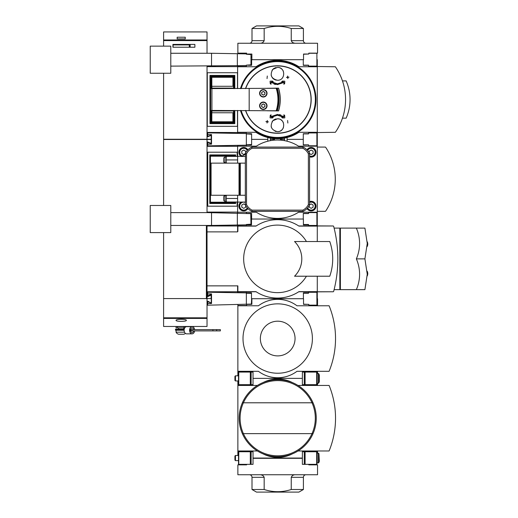 <?xml version="1.0" encoding="UTF-8"?>
<svg xmlns="http://www.w3.org/2000/svg" width="518" height="518" viewBox="0 0 518 518"><rect width="100%" height="100%" fill="white"/><g stroke="black" fill="none" stroke-linecap="round" stroke-linejoin="round"><path stroke-width="0.78" d="M263.06 453.872A32.122 32.122 0 0 0 292.353 453.872M292.353 382.556A32.122 32.122 0 0 0 263.06 382.556M277.706 456.759A38.552 38.552 0 0 1 242.372 433.631L243.402 433.631A37.607 37.607 0 0 0 312.004 433.631L243.402 433.631A37.607 37.607 0 0 1 243.402 402.79L242.372 402.79A38.552 38.552 0 0 1 313.034 402.79L312.004 402.79A37.607 37.607 0 0 1 312.004 433.631L313.034 433.631A38.552 38.552 0 0 1 242.372 433.631A38.552 38.552 0 0 1 277.706 379.662M244.231 399.093L244.625 398.413M261.59 453.231L260.412 452.667M244.231 437.328L243.68 436.337M261.59 383.19L260.412 383.76M311.201 399.132L312.037 400.673M246.607 451.748L246.607 451.236L237.872 450.977L257.394 450.977M311.201 437.289L311.577 436.622M243.402 402.79L312.004 402.79A37.607 37.607 0 0 0 243.402 402.79M313.034 402.79A38.552 38.552 0 0 1 313.034 433.631A38.552 38.552 0 0 0 313.034 402.79M257.394 385.444L237.872 385.444L246.607 385.185L237.872 385.185L237.872 380.95M246.607 451.236L237.872 451.236L237.872 455.477M246.607 385.185L246.607 384.673M317.54 385.444L308.799 385.185L308.799 384.673M317.54 385.185L317.54 383.262M317.54 453.166L317.54 451.236L308.799 451.236L308.799 451.748M302.376 378.38L253.03 378.38L302.376 378.38M298.012 450.977L329.105 450.977A86.771 86.771 0 0 0 329.105 385.444L298.012 385.444M237.872 385.444L237.872 450.977M302.376 458.048L253.03 458.048M318.965 374.125A0.965 0.965 0 0 0 318.058 373.491L316.899 373.491L318.058 373.491A0.965 0.965 0 0 1 318.965 374.125L319.341 375.161L318.965 374.125L318.965 382.627L319.341 381.591L318.965 382.627A0.965 0.965 0 0 1 318.058 383.262L316.899 383.262M234.913 376.359L235.463 375.809L238.513 375.809L235.463 375.809L234.913 376.359L234.913 380.393L235.463 380.95L238.513 380.95M234.913 380.393L235.463 380.95L235.463 375.809M304.286 372.079L302.376 372.079L302.376 384.673L304.286 384.673L304.286 372.079L316.899 372.079L316.899 384.673L304.286 384.673M319.341 375.161L319.341 381.591M305.976 474.753A2.571 2.571 0 0 0 303.406 477.324L291.245 477.324C292.042 475.511 293.505 474.656 295.649 474.753M259.758 474.753C261.901 474.656 263.371 475.511 264.167 477.324L264.167 489.504L252.007 489.504L256.501 492.1L298.905 492.1L303.406 489.504L303.406 477.324M264.167 477.324L252.007 477.324A2.571 2.571 0 0 0 249.436 474.753M252.007 477.324L252.007 489.504M291.245 477.324L291.245 489.504C282.252 492.417 273.226 492.417 264.167 489.504M303.406 489.504L291.245 489.504M262.212 475.226L261.137 474.896M308.799 464.342L308.799 464.86L317.54 464.86L317.54 474.753L237.872 474.753L237.872 464.86L246.607 464.86L246.607 464.342M253.03 458.307L302.376 458.307M253.03 451.748L253.03 464.342L238.513 464.342L238.513 451.748L253.03 451.748M318.965 462.296L319.341 461.26L318.965 453.8L318.965 462.296A0.965 0.965 0 0 1 318.058 462.93L316.899 462.93M318.058 462.93L318.058 453.166A0.965 0.965 0 0 1 318.965 453.8A0.965 0.965 0 0 0 318.058 453.166L316.899 453.166M238.513 455.477L235.463 455.477L234.913 456.028L234.913 460.068L235.463 460.619L238.513 460.619M304.286 451.748L302.376 451.748L302.376 464.342L304.286 464.342L304.286 451.748L316.899 451.748L316.899 464.342L304.286 464.342M235.463 455.477L235.463 460.619M277.706 321.192A17.347 17.347 0 0 1 295.053 338.539A17.347 17.347 0 0 1 277.706 355.892A17.347 17.347 0 0 1 260.36 338.539A17.347 17.347 0 0 1 277.706 321.192M277.706 373.238A34.693 34.693 0 0 0 312.399 338.539A34.693 34.693 0 0 0 277.706 303.846A34.693 34.693 0 0 0 243.007 338.539A34.693 34.693 0 0 0 277.706 373.238M237.872 305.775L237.872 371.309L258.43 371.309A32.122 32.122 0 0 0 296.982 371.309L329.105 371.309A86.771 86.771 0 0 0 329.105 305.775L296.982 305.775A32.122 32.122 0 0 0 258.43 305.775L237.872 305.775L246.607 305.516L237.872 305.516L237.872 304.675M246.607 305.516L246.607 304.364L251.877 304.364L251.877 298.705L303.535 298.705L303.535 304.364L308.799 304.364L308.799 305.516L317.54 305.516L317.54 298.705L316.899 298.705M246.607 372.079L246.607 371.568L237.872 371.309M246.607 371.568L237.872 371.568L237.872 375.809M317.54 373.491L317.54 371.568L308.799 371.568L308.799 372.079M253.03 372.079L253.03 384.673L238.513 384.673L238.513 372.079L253.03 372.079M237.613 231.76L237.613 225.977L207.032 225.977L207.032 225.459M207.032 302.02A0.771 0.771 0 0 1 208.184 301.353L210.198 302.518A1.282 1.282 0 0 0 210.845 302.693L211.273 302.693L211.273 298.575L207.032 298.575L207.032 291.77L237.613 291.77L237.613 285.858M207.032 296.011A0.641 0.641 0 0 0 207.964 296.581L210.204 295.435A0.641 0.641 0 0 1 211.143 296.011L211.143 294.269M207.673 292.281L207.032 292.281M206.384 225.459L206.384 298.575L163.597 298.575L163.597 326.463L207.032 326.463L207.032 298.575L211.143 298.575L211.143 296.011M207.032 298.575L163.597 298.575L163.597 232.595M207.032 225.977L207.032 291.77M256.145 291.77L237.613 291.77L246.348 291.893L237.613 291.893L237.613 292.735M256.145 225.977L237.613 225.977L237.613 225.006M246.348 225.848L237.613 225.848L246.348 225.848L246.348 224.948L251.489 224.948L251.489 219.036L303.406 219.036L303.406 224.948L308.547 224.948L308.547 224.495L303.406 224.495M298.75 291.77L333.068 291.77A0.641 0.641 0 0 0 333.689 291.284A128.503 128.503 0 0 0 333.689 226.457A0.641 0.641 0 0 0 333.068 225.977L308.547 225.848L308.547 224.495M250.977 223.407L251.489 223.407M308.547 225.848L317.281 225.848L317.281 219.036L316.899 219.036L317.281 219.036L317.281 146.18L298.556 146.18A39.193 39.193 0 0 0 256.345 146.18L237.613 146.18L237.613 163.138M246.348 224.948L246.348 224.495L250.977 224.164L250.725 213.649L207.673 212.613M317.281 298.705L317.281 291.893L308.547 291.893L333.068 291.77M246.348 291.893L246.348 292.89L207.673 292.217L207.673 295.752L211.525 294.269M308.547 291.893L308.547 293.246L308.547 292.793L303.406 292.793L303.406 298.705M333.068 225.977L298.75 225.977M317.281 276.217L317.281 291.64L298.951 291.64A39.193 39.193 0 0 1 255.944 291.64L237.872 291.64L237.872 285.858L207.032 285.858L207.032 232.53A0.641 0.641 0 0 1 207.673 231.889L237.225 231.889A0.641 0.641 0 0 0 237.872 231.242L237.872 226.107L255.944 226.107A39.193 39.193 0 0 1 298.951 226.107L317.281 226.107L317.281 241.524M306.429 241.524A33.78 33.78 0 0 0 243.667 258.87A33.78 33.78 0 0 0 306.429 276.217M294.535 276.217A24.346 24.346 0 0 0 294.535 241.524L329.765 241.524A52.687 52.687 0 0 1 329.765 276.217L294.535 276.217M251.877 298.705L251.489 298.705L251.489 292.793L246.348 292.793M306.488 292.793L306.488 293.246M248.407 292.793L248.407 293.279M306.488 224.948L306.488 224.495M248.407 224.948L248.407 224.462M308.547 304.364L303.535 304.17M308.547 292.281L316.899 292.281L316.899 305.134L308.799 305.134M308.547 293.246L303.406 293.246M251.619 298.705L251.366 304.079L207.673 305.199L207.673 301.664L211.525 303.147M207.673 293.887L211.525 293.887L211.525 303.529L207.673 303.529M246.348 304.17L246.348 293.246L251.489 293.369M246.348 292.89L246.348 293.246M251.619 216.854L250.977 216.854M250.977 221.218L251.489 221.218M308.547 213.578L303.276 213.578M308.547 212.613L316.899 212.613L316.899 225.459L308.547 225.459M215.384 225.395L207.673 225.459M170.791 225.459L211.525 225.459L246.348 224.851M237.354 225.013L237.354 213.06M215.384 212.678L211.525 212.613L211.525 225.459M170.791 232.595L150.233 232.595L150.233 205.478L170.791 205.478L170.791 232.595M170.791 212.613L211.525 212.613M178.632 327.939L178.632 329.228M183.773 329.228L183.773 327.939M184.214 329.228L175.421 329.228L175.673 330.251L184.11 330.251M176.062 330.251L176.062 332.18L184.505 332.18M185.412 333.391A3.853 3.853 0 0 1 183.773 334.24L178.632 334.24A3.853 3.853 0 0 1 176.062 332.18M176.133 320.545L176.062 320.37C175.686 321.684 186.713 321.684 186.344 320.37C186.726 318.959 175.693 318.952 176.062 320.37M211.273 303.147L211.273 302.693M207.032 304.875L207.673 304.875M175.421 329.998L184.117 329.998M183.929 326.657L183.929 327.939L184.706 327.939A3.6 2.545 -90 0 0 184.35 331.773A3.6 2.545 -90 0 0 186.655 333.851L192.107 333.851A3.6 2.545 -90 0 1 189.562 330.251A3.6 2.545 -90 0 1 192.107 326.657L176.062 326.657L176.062 327.939L177.564 327.939L177.564 326.657M192.107 326.657A3.6 2.545 -90 0 1 194.606 329.61M194.606 330.898A3.6 2.545 -90 0 1 192.107 333.851M190.533 329.61A2.312 1.638 -90 0 1 192.107 327.939A2.312 1.638 -90 0 1 193.674 329.61M193.674 330.898A2.312 1.638 -90 0 1 192.107 332.569A2.312 1.638 -90 0 1 190.533 330.898M216.641 330.898L190.371 330.898L190.371 329.61L220.364 329.61L220.364 330.898L216.641 330.898L216.641 329.61M184.706 327.939A3.6 2.545 -90 0 1 186.655 326.657L189.381 326.657M183.929 327.939L177.564 327.939M212.911 330.898L212.911 329.61M191.997 330.898L191.997 329.61M178.632 44.406L178.632 44.917M183.773 44.917L183.773 44.406M180.931 319.269L181.475 319.269M367.171 271.212A4.623 4.008 90 0 1 367.767 273.646A4.623 4.008 90 0 1 367.23 275.964M367.23 241.776A4.623 4.008 90 0 1 367.767 244.095A4.623 4.008 90 0 1 367.171 246.529M356.352 289.646L364.905 289.646L367.256 274.262L364.905 258.87L356.352 258.87C358.495 263.843 359.576 268.971 359.589 274.262C359.576 279.545 358.495 284.673 356.352 289.646L340.378 289.646L340.378 228.095L334.104 228.095M364.905 258.87L367.256 243.486L364.905 228.095L356.352 228.095C358.495 233.068 359.576 238.196 359.589 243.486C359.576 248.769 358.495 253.898 356.352 258.87M334.104 289.646L340.378 289.646M356.352 228.095L340.378 228.095M282.491 140.333L280.406 140.119L280.406 138.72M274.495 138.72L274.495 140.119L273.808 140.177M274.171 138.584L279.215 138.682M287.16 141.233L287.581 141.343M284.447 140.637L283.87 140.54L284.447 140.637M241.44 156.326L237.613 156.326M245.325 163.526L245.519 154.338L241.168 156.462L245.519 156.462M237.613 195.267L237.613 202.072L245.5 202.072L245.325 194.878M237.613 202.072L237.613 212.225L256.345 212.225A39.193 39.193 0 0 0 298.556 212.225L317.281 212.225M251.619 216.207L250.977 216.207M211.208 143.803L211.208 142.838A0.388 0.388 0 0 1 210.82 143.221L207.919 142.049A0.641 0.641 0 0 0 207.032 142.644M226.308 157.096L225.019 157.096L225.019 162.756L226.308 162.756M225.019 162.756A1.282 1.282 0 0 1 223.737 161.467L223.737 158.385A1.282 1.282 0 0 1 225.019 157.096M226.308 195.649L225.019 195.649L225.019 201.301L226.308 201.301M225.019 201.301A1.282 1.282 0 0 1 223.737 200.019L223.737 196.937A1.282 1.282 0 0 1 225.019 195.649M237.613 156.391L226.308 156.391L226.308 163.138M226.308 195.267L226.308 202.007L237.613 202.007M267.741 141.233L268.356 141.077M274.592 140.113L275.472 140.061M272.002 140.391L271.043 140.533M287.089 141.213L287.089 137.523M284.447 138.092L283.87 138.196L284.518 138.079L284.518 140.65L283.858 140.533M270.383 140.65L270.383 138.079M267.735 137.503L267.165 137.354L267.812 137.523L267.812 141.213M241.757 202.072A4.5 4.5 0 0 0 243.719 210.619A4.5 4.5 0 0 0 247.649 208.307M245.325 202.48A3.982 3.982 0 0 0 239.73 206.125A3.982 3.982 0 0 0 247.28 207.899M241.103 202.072A4.817 4.817 0 0 0 243.719 210.943A4.817 4.817 0 0 0 247.882 208.547A13.494 13.494 0 0 0 251.78 211.325L303.114 211.325A13.494 13.494 0 0 0 307.019 208.547A4.817 4.817 0 0 0 315.999 206.125A4.817 4.817 0 0 0 309.576 201.58L309.576 156.824A4.817 4.817 0 0 0 315.999 152.279A4.817 4.817 0 0 0 307.019 149.851A13.494 13.494 0 0 0 303.114 147.073L251.78 147.073A13.494 13.494 0 0 0 247.882 149.851A4.817 4.817 0 0 0 239.096 150.919A4.817 4.817 0 0 0 241.103 156.326M307.245 208.307A4.5 4.5 0 0 0 315.676 206.125A4.5 4.5 0 0 0 309.576 201.923M307.614 207.899A3.982 3.982 0 0 0 315.164 206.125A3.982 3.982 0 0 0 309.576 202.48M309.576 156.481A4.5 4.5 0 0 0 315.676 152.279A4.5 4.5 0 0 0 307.245 150.097M309.576 155.924A3.982 3.982 0 0 0 315.164 152.279A3.982 3.982 0 0 0 307.614 150.505M247.649 150.097A4.5 4.5 0 0 0 239.355 151.191A4.5 4.5 0 0 0 241.602 156.248M247.28 150.505A3.982 3.982 0 0 0 239.808 151.502A3.982 3.982 0 0 0 242.191 155.963M246.348 146.18L246.348 133.903L251.619 134.246M309.576 156.824L309.576 153.535L308.378 153.814A12.296 12.296 0 0 0 302.836 148.271L252.059 148.271L251.78 147.073M302.836 148.271L303.114 147.073M245.642 152.901L245.642 151.165L243.719 150.052L241.789 151.165L241.789 153.393L243.719 154.506L245.325 153.581M309.576 153.581L311.182 154.506L313.105 153.393L313.105 151.165L311.182 150.052L309.252 151.165L309.252 152.901M309.252 205.504L309.252 207.232L311.182 208.346L313.105 207.232L313.105 205.011L311.182 203.898L309.576 204.824M245.325 204.824L243.719 203.898L241.789 205.011L241.789 207.232L243.719 208.346L245.642 207.232L245.642 205.504M282.899 140.391L282.485 140.333M277.447 140.009L280.296 140.113M281.08 140.177L281.721 140.242M285.891 140.928L286.862 141.155M245.325 202.072L245.325 204.863L246.516 204.591L246.516 153.814L245.325 153.535L245.325 154.435M245.325 204.863A13.494 13.494 0 0 0 247.882 208.547M246.516 204.591A12.296 12.296 0 0 0 252.059 210.133L251.78 211.325M307.019 208.547A13.494 13.494 0 0 0 309.576 204.863L309.576 201.58M252.059 210.133L302.836 210.133L303.114 211.325M302.836 210.133A12.296 12.296 0 0 0 308.378 204.591L309.576 204.863M308.378 153.814L308.378 204.591M309.576 153.535A13.494 13.494 0 0 0 307.019 149.851M247.882 149.851A13.494 13.494 0 0 0 245.325 153.535M252.059 148.271A12.296 12.296 0 0 0 246.516 153.814M207.737 152.214L207.096 152.214L207.096 206.183L207.737 206.183L207.737 152.214L237.613 152.214M237.613 206.183L207.737 206.183M240.313 195.267L240.313 163.138L245.325 163.138L245.325 195.267L210.438 195.267L210.438 202.842L209.79 203.49L235.684 203.49L235.042 202.842L235.042 202.007M235.684 154.914L235.042 155.555L210.438 155.555L209.79 154.914L235.684 154.914L235.684 156.391M240.313 163.138L239.666 163.138L239.666 195.267M239.025 195.267L239.025 163.138L239.666 163.138M239.025 163.138L210.438 163.138L210.438 156.196L235.042 156.196L235.042 155.555M210.438 195.267L210.438 163.138M210.438 202.842L235.042 202.842M210.438 155.555L210.438 156.196M207.032 212.095L237.613 212.095M207.032 146.303L237.613 146.303M207.032 212.613L207.032 139.497L163.597 139.497L163.597 205.478M211.208 142.838L211.208 139.497L207.032 139.497M207.032 145.791L207.673 145.791M237.613 213.066L237.613 212.225M308.547 212.225L308.547 213.384L303.276 213.384L303.276 219.036L251.619 219.036L251.619 213.384L246.348 213.384M317.281 146.18L317.281 132.556L308.547 132.556L308.547 133.709L303.276 133.709L303.276 145.021L308.547 144.826L308.547 146.18M303.276 139.368L287.089 139.368L303.276 139.368M284.518 139.368L280.406 139.368L284.518 139.368M274.495 139.368L270.383 139.368L274.495 139.368M246.348 145.021L251.619 145.021L251.619 139.368L267.812 139.368L251.619 139.368L251.619 133.709L246.348 133.709L246.348 132.556L207.032 132.427M317.281 211.325L325.181 211.325A0.641 0.641 0 0 0 325.718 211.04A57.828 57.828 0 0 0 325.718 147.365A0.641 0.641 0 0 0 325.181 147.073L317.281 147.073L325.181 147.073M325.181 211.325A0.641 0.641 0 0 0 325.718 211.04M246.348 213.222L246.348 212.225M237.613 146.18L237.613 145.338M317.281 139.368L316.899 139.368L317.281 139.368M237.613 88.61L237.613 66.764L255.944 66.764A39.193 39.193 0 0 1 298.951 66.764L317.281 66.764L317.281 132.297L298.951 132.297A39.193 39.193 0 0 1 277.447 138.72L278.347 138.714M237.613 110.451L237.613 132.297L255.944 132.297A39.193 39.193 0 0 0 277.447 138.72L276.541 138.714M269.82 137.976L270.694 138.138M274.877 138.636L275.673 138.682M287.16 137.503L287.73 137.354M303.276 59.693L303.276 65.352L308.547 65.352L308.547 66.505L317.281 66.505L317.281 59.693L316.899 59.693M246.607 54.241L246.607 53.14L237.872 53.14L237.872 43.247L317.54 43.247L317.54 53.14L308.799 53.14L308.799 54.04L303.535 54.04L303.535 59.693L251.619 59.693L251.619 65.352L246.348 65.158L246.348 66.505L237.613 66.505L237.613 65.663M317.281 132.556L335.373 132.297A57.828 57.828 0 0 0 335.373 66.764L317.281 66.505M237.613 66.634L207.032 66.634M211.208 134.926L211.208 139.238L207.032 139.238L207.032 66.123M207.032 136.092A0.641 0.641 0 0 0 207.919 136.681L210.82 135.509A0.388 0.388 0 0 1 211.208 135.897M207.032 139.238L163.597 139.238L163.597 73.252M207.673 132.938L207.032 132.938M237.484 88.61L237.484 73.381A0.641 0.641 0 0 0 236.843 72.74L207.932 72.74A0.641 0.641 0 0 0 207.284 73.381L207.284 125.68A0.641 0.641 0 0 0 207.932 126.321L236.843 126.321A0.641 0.641 0 0 0 237.484 125.68L237.484 110.451M308.547 65.158L303.276 65.158M251.619 62.523L250.977 62.523M237.613 133.398L237.613 132.556M342.469 118.162L346.134 118.162A46.257 46.257 0 0 0 346.134 80.899L342.469 80.899M234.803 88.61L234.803 75.421L209.965 75.421L209.965 123.64L210.606 122.999L210.606 76.062L234.162 76.062L234.162 88.61M209.965 123.64L234.803 123.64L234.162 122.999L210.606 122.999L211.195 122.416L233.579 122.416L234.162 122.999L234.162 110.451M211.836 88.61L211.836 77.286L209.965 75.421M211.836 77.286L232.938 77.286L234.803 75.421M232.938 112.769L232.938 121.775L211.836 121.775L211.195 122.416L211.195 110.451M232.938 121.775L233.579 122.416L233.579 110.451M211.914 110.943L211.914 112.769L233.566 112.769L233.566 110.943L211.914 110.943L211.914 110.451L210.625 110.451L210.625 88.61L276.172 88.287A36.234 36.234 0 0 1 276.172 110.774L211.914 110.451L211.914 86.292L233.566 86.292L233.566 88.61M233.566 110.451L233.566 110.943M233.566 110.839L211.914 110.839M233.566 88.222L211.914 88.222M233.566 88.118L211.914 88.118M249.177 110.451L249.177 88.61M263.312 109.492A3.73 3.73 0 0 1 259.589 105.763A3.73 3.73 0 0 1 263.312 102.04A3.73 3.73 0 0 1 267.042 105.763A3.73 3.73 0 0 1 263.312 109.492M263.312 97.028A3.73 3.73 0 0 1 259.589 93.298A3.73 3.73 0 0 1 263.312 89.575A3.73 3.73 0 0 1 267.042 93.298A3.73 3.73 0 0 1 263.312 97.028M276.172 88.287L276.58 88.287A36.623 36.623 0 0 1 276.58 110.774L276.172 110.774M263.312 109.298A3.535 3.535 0 0 1 259.777 105.763A3.535 3.535 0 0 1 263.312 102.227A3.535 3.535 0 0 1 266.848 105.763A3.535 3.535 0 0 1 263.312 109.298M263.312 109.168A3.406 3.406 0 0 1 259.906 105.763A3.406 3.406 0 0 1 263.312 102.357A3.406 3.406 0 0 1 266.718 105.763A3.406 3.406 0 0 1 263.312 109.168M263.312 96.834A3.535 3.535 0 0 1 259.777 93.298A3.535 3.535 0 0 1 263.312 89.763A3.535 3.535 0 0 1 266.848 93.298A3.535 3.535 0 0 1 263.312 96.834M263.312 96.704A3.406 3.406 0 0 1 259.906 93.298A3.406 3.406 0 0 1 263.312 89.892A3.406 3.406 0 0 1 266.718 93.298A3.406 3.406 0 0 1 263.312 96.704M267.165 110.774L277.143 110.904A38.552 38.552 0 0 0 277.143 88.157L267.165 88.287M277.143 88.157L278.587 88.157A39.193 39.193 0 0 1 278.587 110.904L277.143 110.904M272.876 120.72L277.447 118.803C285.755 118.467 285.748 131.999 277.447 131.656C271.134 129.979 269.613 126.334 272.876 120.72M270.92 116.634L277.447 114.439L270.92 116.634L271.018 114.782L270.208 115.514L270.085 117.871L272.449 117.987L273.258 117.256L271.49 117.172L277.447 115.21L279.034 115.333M279.202 114.582L280.892 115.002M280.581 115.708L283.404 117.172L277.447 115.21M276.165 118.933A6.423 6.423 0 0 0 274.954 119.308M274.385 119.587A6.423 6.423 0 0 0 272.079 121.704M271.147 126.502A6.423 6.423 0 0 0 271.516 127.693M274.993 131.171A6.423 6.423 0 0 0 276.204 131.533M274.313 83.353L271.49 81.889L277.447 83.851L275.867 83.728M283.974 82.427L277.447 84.622L283.974 82.427L283.883 84.279L284.693 83.553L284.809 81.19L282.446 81.073L281.637 81.805L283.404 81.889L277.447 83.851M275.693 84.479L274.003 84.058M272.792 69.406L277.447 67.405C285.755 67.068 285.748 80.601 277.447 80.258C271.186 78.619 269.638 75.006 272.792 69.406A6.423 6.423 0 0 0 272.015 70.396M271.49 81.889L273.258 81.805L272.449 81.073L270.085 81.19L270.208 83.553L271.018 84.279L270.92 82.427L277.447 84.622M276.321 80.154A6.423 6.423 0 0 1 275.103 79.811M274.527 79.552A6.423 6.423 0 0 1 272.17 77.499M271.561 76.399A6.423 6.423 0 0 1 271.173 75.214M272.805 69.393A6.423 6.423 0 0 1 274.281 68.24M274.851 67.955A6.423 6.423 0 0 1 276.049 67.56M277.447 67.405A6.423 6.423 0 0 1 278.574 67.508M279.798 67.852A6.423 6.423 0 0 1 280.374 68.111M280.924 68.428A6.423 6.423 0 0 1 281.909 69.211M282.731 70.17A6.423 6.423 0 0 1 283.34 71.264M283.404 117.172L281.637 117.256L282.446 117.987L284.809 117.871L284.693 115.514L283.883 114.782L283.974 116.634L277.447 114.439M277.447 131.656A6.423 6.423 0 0 0 278.729 131.527M279.947 131.151A6.423 6.423 0 0 0 283.398 127.655M283.385 122.772A6.423 6.423 0 0 0 282.796 121.665M281.993 120.694A6.423 6.423 0 0 0 281.021 119.891M278.69 118.926A6.423 6.423 0 0 0 277.447 118.803M265.883 121.633L267.042 121.892L267.042 123.044L267.294 121.892L268.454 121.892L267.294 121.633L267.294 120.474L267.042 121.633L265.883 121.633M287.6 120.474L287.859 123.044L287.6 120.474M264.918 104.837L264.918 106.689L263.312 107.621L261.707 106.689L261.707 104.837L263.312 103.911L264.918 104.837M264.115 107.155A1.606 1.606 0 0 1 261.707 105.763A1.606 1.606 0 0 1 264.115 104.371A1.606 1.606 0 0 1 264.115 107.155M264.918 92.372L264.918 94.224L263.312 95.15L261.707 94.224L261.707 92.372L263.312 91.446L264.918 92.372M264.115 94.69A1.606 1.606 0 0 1 261.707 93.298A1.606 1.606 0 0 1 264.115 91.906A1.606 1.606 0 0 1 264.115 94.69M277.247 88.157A37.905 37.905 0 0 1 277.247 110.904M278.723 96.244L278.839 100.835M267.294 76.016L267.042 78.587L267.294 76.016M287.6 76.016L287.6 77.169L286.441 77.428L287.6 77.428L287.859 78.587L287.859 77.428L289.012 77.169L287.859 77.169L287.6 76.016M277.447 60.982A38.552 38.552 0 0 0 240.475 88.61A38.552 38.552 0 0 1 315.999 99.534A38.552 38.552 0 0 1 240.475 110.451A38.552 38.552 0 0 0 277.447 138.079M251.877 57.511L250.977 57.511M250.977 61.882L251.619 61.882M303.535 54.235L308.547 54.04M308.799 53.27L316.899 53.27L316.899 66.123L308.547 66.123M215.384 66.051L207.673 66.123M207.673 53.27L215.384 53.341M170.791 66.123L237.354 65.669L237.354 53.723L246.348 53.878L246.348 54.235L250.977 54.565L250.977 64.821L246.348 65.158M237.354 65.669L246.348 65.514M237.354 53.723L211.525 53.27L211.525 66.123M170.791 73.252L150.233 73.252L150.233 46.141L170.791 46.141L170.791 73.252M170.791 53.27L211.525 53.27M207.032 53.27L207.032 31.941L163.597 31.941L163.597 46.141M172.915 44.406L172.915 47.229L194.885 47.229L194.885 44.406L172.915 44.406L172.915 47.229M173.103 47.229L173.103 44.917L189.297 44.917L189.297 47.229M189.491 44.406L189.491 47.229M177.156 37.225L185.25 37.225L185.25 38.895L177.156 38.895L177.156 37.225L177.156 38.895M185.25 37.225L185.25 38.895M308.547 132.938L316.899 132.938L316.899 145.791L308.547 145.791M308.547 133.903L303.276 133.903M308.547 144.826L303.276 144.826M246.348 133.547L207.673 132.873L207.673 136.409L211.525 134.926M246.348 145.182L207.673 145.856L207.673 142.321L211.525 143.803M207.673 134.544L211.525 134.544L211.525 144.185L207.673 144.185M251.619 144.483L246.348 144.826M293.201 42.774L294.269 43.104M305.976 43.247A2.571 2.571 0 0 1 303.406 40.676L303.406 28.496L291.245 28.496C282.252 25.583 273.226 25.583 264.167 28.496L264.167 40.676C263.371 42.489 261.901 43.344 259.758 43.247M264.167 28.496L252.007 28.496L252.007 40.676A2.571 2.571 0 0 1 249.436 43.247M295.649 43.247C293.512 43.344 292.042 42.489 291.245 40.676L291.245 28.496M252.007 28.496L256.501 25.9L298.905 25.9L303.406 28.496M251.877 56.87L250.977 56.87M251.877 59.693L251.877 54.04L246.607 54.04M318.058 373.491L318.058 383.262M305.096 384.673L305.096 372.079M316.64 384.673L316.64 372.079M251.126 451.748L251.126 464.342M250.311 451.748L250.311 464.342M238.772 451.748L238.772 464.342M305.096 464.342L305.096 451.748M316.64 464.342L316.64 451.748M251.126 372.079L251.126 384.673M250.311 372.079L250.311 384.673M238.772 372.079L238.772 384.673M308.223 292.793L308.223 293.246M306.811 292.793L306.811 293.246M246.672 292.793L246.672 293.253M248.083 292.793L248.083 293.279M308.223 224.948L308.223 224.495M306.811 224.948L306.811 224.495M246.672 224.948L246.672 224.495M248.083 224.948L248.083 224.469M207.032 317.806L163.597 317.806M207.032 318.428L163.597 318.428M190.734 330.898L190.734 329.61M339.847 289.646L339.847 228.095M237.16 206.183L237.16 202.007M237.16 156.391L237.16 152.214M209.79 203.49L209.79 154.914M235.684 203.49L235.684 202.007M211.079 195.267L211.079 163.138M210.438 202.201L235.042 202.201M226.308 198.478L237.613 198.478M226.308 159.926L237.613 159.926M234.803 123.64L234.803 110.451M233.579 88.61L233.579 76.645L211.195 76.645L211.195 88.61M232.938 77.286L232.938 86.292M211.836 121.775L211.836 110.451M245.681 88.61A33.592 33.592 0 0 1 311.04 99.534A33.592 33.592 0 0 1 245.681 110.451M245.519 88.61A33.741 33.741 0 0 1 311.188 99.534A33.741 33.741 0 0 1 245.519 110.451M278.477 88.157A39.083 39.083 0 0 1 278.477 110.904M278.587 88.157A39.193 39.193 0 0 1 278.587 110.904M241.148 88.61A37.905 37.905 0 0 1 315.358 99.534A37.905 37.905 0 0 1 241.148 110.451M190.132 44.406L190.132 47.229M188.202 44.406L188.202 44.917M174.197 44.406L174.197 44.917M207.032 40.598L163.597 40.598M207.032 39.977L163.597 39.977M252.007 40.676L264.167 40.676M291.245 40.676L303.406 40.676"/></g></svg>

